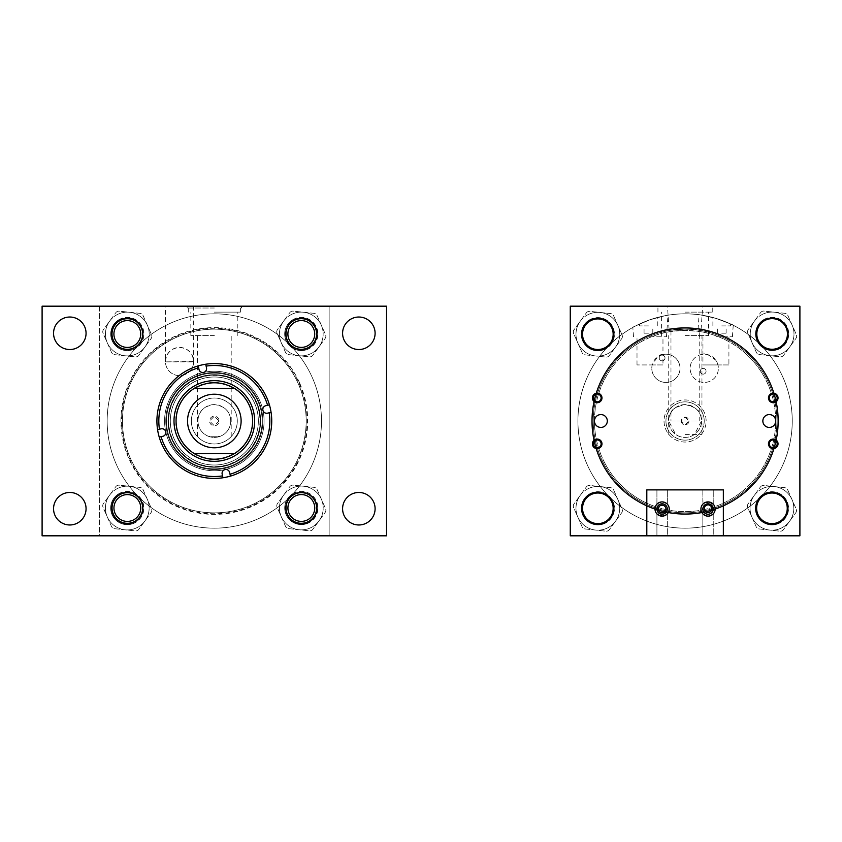 <?xml version="1.0" encoding="UTF-8"?>
<svg xmlns="http://www.w3.org/2000/svg" width="842" height="842" viewBox="0 0 842 842"><rect width="100%" height="100%" fill="white"/><g stroke="black" fill="none" stroke-linecap="round" stroke-linejoin="round"><path stroke-width="0.63" stroke-dasharray="4.21 3.16" d="M214.331 306.183L187.166 306.183L214.331 306.183M214.331 308.014L187.166 308.014L214.331 308.014M219.099 421L214.331 425.778L209.553 421L214.331 416.222L219.099 421A4.778 4.778 0 0 1 214.331 425.778A4.778 4.778 0 0 1 209.553 421A4.778 4.778 0 0 1 214.331 416.222A4.778 4.778 0 0 1 219.099 421M143.203 508.052A15.924 15.924 0 0 1 127.279 523.966A15.924 15.924 0 0 1 111.355 508.052A15.924 15.924 0 0 1 127.279 492.128A15.924 15.924 0 0 1 143.203 508.052A15.924 15.924 0 0 1 127.279 523.966A15.924 15.924 0 0 1 111.355 508.052A15.924 15.924 0 0 1 127.279 492.128A15.924 15.924 0 0 1 143.203 508.052M317.297 508.052A15.924 15.924 0 0 1 301.373 523.966A15.924 15.924 0 0 1 285.449 508.052A15.924 15.924 0 0 1 301.373 492.128A15.924 15.924 0 0 1 317.297 508.052A15.924 15.924 0 0 1 301.373 523.966A15.924 15.924 0 0 1 285.449 508.052A15.924 15.924 0 0 1 301.373 492.128A15.924 15.924 0 0 1 317.297 508.052M317.297 333.948A15.924 15.924 0 0 1 301.373 349.872A15.924 15.924 0 0 1 285.449 333.948A15.924 15.924 0 0 1 301.373 318.034A15.924 15.924 0 0 1 317.297 333.948A15.924 15.924 0 0 1 301.373 349.872A15.924 15.924 0 0 1 285.449 333.948A15.924 15.924 0 0 1 301.373 318.034A15.924 15.924 0 0 1 317.297 333.948M143.203 333.948A15.924 15.924 0 0 1 127.279 349.872A15.924 15.924 0 0 1 111.355 333.948A15.924 15.924 0 0 1 127.279 318.034A15.924 15.924 0 0 1 143.203 333.948A15.924 15.924 0 0 1 127.279 349.872A15.924 15.924 0 0 1 111.355 333.948A15.924 15.924 0 0 1 127.279 318.034A15.924 15.924 0 0 1 143.203 333.948M122.469 421A91.852 91.852 0 0 1 214.331 329.148A91.852 91.852 0 0 1 306.183 421A91.852 91.852 0 0 1 214.331 512.852A91.852 91.852 0 0 1 122.469 421A91.852 91.852 0 0 1 214.331 329.148A91.852 91.852 0 0 1 306.183 421A91.852 91.852 0 0 1 214.331 512.852A91.852 91.852 0 0 1 122.469 421A91.852 91.852 0 0 0 214.331 512.852A91.852 91.852 0 0 0 306.183 421A91.852 91.852 0 0 0 214.331 329.148A91.852 91.852 0 0 0 122.469 421A91.852 91.852 0 0 0 214.331 512.852A91.852 91.852 0 0 0 306.183 421A91.852 91.852 0 0 0 214.331 329.148A91.852 91.852 0 0 0 122.469 421M208.332 436.272C201.627 433.283 198.165 428.199 197.923 421C198.291 411.475 203.753 406.012 214.331 404.592C224.898 406.012 230.361 411.475 230.729 421C230.508 428.178 227.035 433.272 220.33 436.272L208.332 436.272A16.408 16.408 0 0 0 220.33 436.272L208.332 436.272M230.729 421A16.408 16.408 0 0 1 214.331 437.408A16.408 16.408 0 0 1 197.923 421A16.408 16.408 0 0 1 214.331 404.592A16.408 16.408 0 0 1 230.729 421M214.331 335.579L190.839 335.579L214.331 335.579M214.331 312.119L240.391 312.119L214.331 312.119M99.514 306.183L99.514 535.817L329.148 535.817L99.514 535.817L99.514 306.183L329.148 306.183L329.148 535.817L329.148 306.183L99.514 306.183M165.432 361.871L193.66 361.871A14.114 14.114 0 0 1 179.546 375.658A14.114 14.114 0 0 1 165.432 361.871L193.66 361.544C192.765 353.03 188.061 348.325 179.546 347.42C171.031 348.325 166.327 353.03 165.432 361.544A14.114 14.114 0 0 0 179.546 375.658A14.114 14.114 0 0 0 193.66 361.544A14.114 14.114 0 0 0 179.546 347.42A14.114 14.114 0 0 0 165.432 361.544L165.432 306.183L179.546 306.183L165.432 306.183M53.551 333.274A16.261 16.261 0 0 0 69.812 349.535A16.261 16.261 0 0 0 86.063 333.274A16.261 16.261 0 0 0 69.812 317.024A16.261 16.261 0 0 0 53.551 333.274M53.551 508.726A16.261 16.261 0 0 0 69.812 524.976A16.261 16.261 0 0 0 86.063 508.726A16.261 16.261 0 0 0 69.812 492.465A16.261 16.261 0 0 0 53.551 508.726M342.589 508.726A16.261 16.261 0 0 0 358.85 524.976A16.261 16.261 0 0 0 375.1 508.726A16.261 16.261 0 0 0 358.85 492.465A16.261 16.261 0 0 0 342.589 508.726M342.589 333.274A16.261 16.261 0 0 0 358.85 349.535A16.261 16.261 0 0 0 375.1 333.274A16.261 16.261 0 0 0 358.85 317.024A16.261 16.261 0 0 0 342.589 333.274M287.922 507.979A13.409 13.409 0 0 0 301.331 521.387A13.409 13.409 0 0 0 314.75 507.979A13.409 13.409 0 0 0 301.331 494.57A13.409 13.409 0 0 0 287.922 507.979M113.944 508.01A13.409 13.409 0 0 0 127.352 521.419A13.409 13.409 0 0 0 140.761 508.01A13.409 13.409 0 0 0 127.352 494.601A13.409 13.409 0 0 0 113.944 508.01M113.912 334.021A13.409 13.409 0 0 0 127.321 347.43A13.409 13.409 0 0 0 140.73 334.021A13.409 13.409 0 0 0 127.321 320.613A13.409 13.409 0 0 0 113.912 334.021M287.89 333.99A13.409 13.409 0 0 0 301.31 347.399A13.409 13.409 0 0 0 314.719 333.99A13.409 13.409 0 0 0 301.31 320.581A13.409 13.409 0 0 0 287.89 333.99M165.8 421A48.531 48.531 0 0 0 214.331 469.531A48.531 48.531 0 0 0 262.862 421A48.531 48.531 0 0 0 214.331 372.469A48.531 48.531 0 0 0 165.8 421A48.531 48.531 0 0 0 214.331 469.531A48.531 48.531 0 0 0 262.862 421A48.531 48.531 0 0 0 214.331 372.469A48.531 48.531 0 0 0 165.8 421M386.552 306.183L386.552 535.817L42.1 535.817L42.1 306.183L386.552 306.183M179.546 306.183L193.66 306.183L179.546 306.183M308.056 523.166A16.608 16.608 0 0 1 286.143 514.704A16.608 16.608 0 0 1 294.616 492.791A16.608 16.608 0 0 0 286.143 514.704A16.608 16.608 0 0 0 308.056 523.166A16.608 16.608 0 0 0 316.529 501.253A16.608 16.608 0 0 0 294.616 492.791A16.608 16.608 0 0 1 316.529 501.253A16.608 16.608 0 0 1 308.056 523.166M292.479 487.971A21.881 21.881 0 0 1 321.339 499.127A21.881 21.881 0 0 1 310.193 527.987A21.881 21.881 0 0 1 281.333 516.83A21.881 21.881 0 0 1 303.667 486.223A21.881 21.881 0 0 1 310.193 527.987A21.881 21.881 0 0 1 283.659 495.075L289.806 486.665A3.831 3.831 0 0 1 293.311 485.118L314.034 487.339A3.831 3.831 0 0 1 317.118 489.591L325.559 508.652A3.831 3.831 0 0 1 325.149 512.462L312.856 529.292A3.831 3.831 0 0 1 309.361 530.839L288.638 528.618A3.831 3.831 0 0 1 285.543 526.366L277.113 507.305A3.831 3.831 0 0 1 277.523 503.495L283.659 495.075A21.881 21.881 0 0 1 292.479 487.971M289.806 486.665A3.831 3.831 0 0 1 293.311 485.118L314.034 487.339A3.831 3.831 0 0 1 317.118 489.591L325.559 508.652A3.831 3.831 0 0 1 325.149 512.462L312.856 529.292A3.831 3.831 0 0 1 309.361 530.839L288.638 528.618A3.831 3.831 0 0 1 285.543 526.366L277.113 507.305A3.831 3.831 0 0 1 277.523 503.495L289.806 486.665M295.142 493.98A15.314 15.314 0 0 0 287.332 514.178A15.314 15.314 0 0 0 307.53 521.977A15.314 15.314 0 0 1 287.332 514.178A15.314 15.314 0 0 1 295.142 493.98A15.314 15.314 0 0 1 315.329 501.779A15.314 15.314 0 0 1 307.53 521.977A15.314 15.314 0 0 0 315.329 501.779A15.314 15.314 0 0 0 295.142 493.98M134.046 349.209A16.608 16.608 0 0 1 112.133 340.747A16.608 16.608 0 0 1 120.595 318.834A16.608 16.608 0 0 0 112.133 340.747A16.608 16.608 0 0 0 134.046 349.209A16.608 16.608 0 0 0 142.508 327.296A16.608 16.608 0 0 0 120.595 318.834A16.608 16.608 0 0 1 142.508 327.296A16.608 16.608 0 0 1 134.046 349.209M118.469 314.013A21.881 21.881 0 0 1 147.329 325.17A21.881 21.881 0 0 1 136.172 354.029A21.881 21.881 0 0 1 107.313 342.873A21.881 21.881 0 0 1 129.657 312.266A21.881 21.881 0 0 1 136.172 354.029A21.881 21.881 0 0 1 109.649 321.128L115.796 312.708A3.831 3.831 0 0 1 119.29 311.161L140.014 313.382A3.831 3.831 0 0 1 143.108 315.634L151.539 334.695A3.831 3.831 0 0 1 151.139 338.505L138.846 355.335A3.831 3.831 0 0 1 135.351 356.882L114.628 354.661A3.831 3.831 0 0 1 111.533 352.409L103.092 333.348A3.831 3.831 0 0 1 103.503 329.538L109.649 321.128A21.881 21.881 0 0 1 118.469 314.013M115.796 312.708A3.831 3.831 0 0 1 119.29 311.161L140.014 313.382A3.831 3.831 0 0 1 143.108 315.634L151.539 334.695A3.831 3.831 0 0 1 151.139 338.505L138.846 355.335A3.831 3.831 0 0 1 135.351 356.882L114.628 354.661A3.831 3.831 0 0 1 111.533 352.409L103.092 333.348A3.831 3.831 0 0 1 103.503 329.538L115.796 312.708M121.122 320.023A15.314 15.314 0 0 0 113.323 340.221A15.314 15.314 0 0 0 133.52 348.02A15.314 15.314 0 0 1 113.323 340.221A15.314 15.314 0 0 1 121.122 320.023A15.314 15.314 0 0 1 141.319 327.822A15.314 15.314 0 0 1 133.52 348.02A15.314 15.314 0 0 0 141.319 327.822A15.314 15.314 0 0 0 121.122 320.023M308.025 349.177A16.608 16.608 0 0 1 286.112 340.715A16.608 16.608 0 0 1 294.584 318.802A16.608 16.608 0 0 0 286.112 340.715A16.608 16.608 0 0 0 308.025 349.177A16.608 16.608 0 0 0 316.497 327.275A16.608 16.608 0 0 0 294.584 318.802A16.608 16.608 0 0 1 316.497 327.275A16.608 16.608 0 0 1 308.025 349.177M292.448 313.992A21.881 21.881 0 0 1 321.307 325.138A21.881 21.881 0 0 1 310.161 353.998A21.881 21.881 0 0 1 281.302 342.852A21.881 21.881 0 0 1 303.636 312.245A21.881 21.881 0 0 1 310.161 353.998A21.881 21.881 0 0 1 283.638 321.097L289.774 312.677A3.831 3.831 0 0 1 293.279 311.13L314.003 313.35A3.831 3.831 0 0 1 317.097 315.613L325.528 334.663A3.831 3.831 0 0 1 325.117 338.473L312.835 355.303A3.831 3.831 0 0 1 309.33 356.861L288.606 354.629A3.831 3.831 0 0 1 285.522 352.377L277.081 333.316A3.831 3.831 0 0 1 277.492 329.517L283.638 321.097A21.881 21.881 0 0 1 292.448 313.992M289.774 312.677A3.831 3.831 0 0 1 293.279 311.13L314.003 313.35A3.831 3.831 0 0 1 317.097 315.613L325.528 334.663A3.831 3.831 0 0 1 325.117 338.473L312.835 355.303A3.831 3.831 0 0 1 309.33 356.861L288.606 354.629A3.831 3.831 0 0 1 285.522 352.377L277.081 333.316A3.831 3.831 0 0 1 277.492 329.517L289.774 312.677M295.11 319.992A15.314 15.314 0 0 0 287.301 340.189A15.314 15.314 0 0 0 307.498 347.988A15.314 15.314 0 0 1 287.301 340.189A15.314 15.314 0 0 1 295.11 319.992A15.314 15.314 0 0 1 315.308 327.801A15.314 15.314 0 0 1 307.498 347.988A15.314 15.314 0 0 0 315.308 327.801A15.314 15.314 0 0 0 295.11 319.992M134.004 523.24A16.608 16.608 0 0 1 112.091 514.767A16.608 16.608 0 0 1 120.553 492.854A16.608 16.608 0 0 0 112.091 514.767A16.608 16.608 0 0 0 134.004 523.24A16.608 16.608 0 0 0 142.466 501.327A16.608 16.608 0 0 0 120.553 492.854A16.608 16.608 0 0 1 142.466 501.327A16.608 16.608 0 0 1 134.004 523.24M118.427 488.044A21.881 21.881 0 0 1 147.287 499.19A21.881 21.881 0 0 1 136.13 528.05A21.881 21.881 0 0 1 107.271 516.904A21.881 21.881 0 0 1 129.615 486.297A21.881 21.881 0 0 1 136.13 528.05A21.881 21.881 0 0 1 109.607 495.149L115.754 486.729A3.831 3.831 0 0 1 119.248 485.181L139.972 487.413A3.831 3.831 0 0 1 143.066 489.665L151.507 508.726A3.831 3.831 0 0 1 151.097 512.525L138.804 529.365A3.831 3.831 0 0 1 135.309 530.913L114.586 528.692A3.831 3.831 0 0 1 111.491 526.429L103.061 507.368A3.831 3.831 0 0 1 103.461 503.569L109.607 495.149A21.881 21.881 0 0 1 118.427 488.044M115.754 486.729A3.831 3.831 0 0 1 119.248 485.181L139.972 487.413A3.831 3.831 0 0 1 143.066 489.665L151.507 508.726A3.831 3.831 0 0 1 151.097 512.525L138.804 529.365A3.831 3.831 0 0 1 135.309 530.913L114.586 528.692A3.831 3.831 0 0 1 111.491 526.429L103.061 507.368A3.831 3.831 0 0 1 103.461 503.569L115.754 486.729M121.08 494.043A15.314 15.314 0 0 0 113.281 514.241A15.314 15.314 0 0 0 133.478 522.051A15.314 15.314 0 0 1 113.281 514.241A15.314 15.314 0 0 1 121.08 494.043A15.314 15.314 0 0 1 141.277 501.853A15.314 15.314 0 0 1 133.478 522.051A15.314 15.314 0 0 0 141.277 501.853A15.314 15.314 0 0 0 121.08 494.043M159.222 437.103L162.832 436.303A3.831 3.831 0 0 0 165.748 431.746A49.752 49.752 0 0 0 225.067 469.583A49.752 49.752 0 0 0 262.904 410.254A49.752 49.752 0 0 0 203.585 372.417A49.752 49.752 0 0 0 165.748 431.746A49.752 49.752 0 0 0 225.067 469.583A49.752 49.752 0 0 0 262.904 410.254A49.752 49.752 0 0 0 203.585 372.417A49.752 49.752 0 0 0 165.748 431.746A3.831 3.831 0 0 0 161.18 428.831L157.57 429.63M169.547 430.904A45.868 45.868 0 0 0 224.235 465.784A45.868 45.868 0 0 0 259.115 411.096A45.868 45.868 0 0 0 204.427 376.216A45.868 45.868 0 0 0 169.547 430.904A45.868 45.868 0 0 0 224.235 465.784A45.868 45.868 0 0 0 259.115 411.096A45.868 45.868 0 0 0 204.427 376.216A45.868 45.868 0 0 0 169.547 430.904M174.957 429.704A40.321 40.321 0 0 0 223.035 460.374A40.321 40.321 0 0 0 253.705 412.296A40.321 40.321 0 0 0 205.616 381.626A40.321 40.321 0 0 0 174.957 429.704M270.387 408.602A57.414 57.414 0 0 0 201.933 364.944A57.414 57.414 0 0 0 158.275 433.398A57.414 57.414 0 0 0 226.719 477.056A57.414 57.414 0 0 0 270.387 408.602M261.715 410.517A48.531 48.531 0 0 0 203.848 373.616A48.531 48.531 0 0 0 166.937 431.483A48.531 48.531 0 0 0 224.803 468.384A48.531 48.531 0 0 0 261.715 410.517A48.531 48.531 0 0 0 203.848 373.616A48.531 48.531 0 0 0 166.937 431.483A48.531 48.531 0 0 0 224.803 468.384A48.531 48.531 0 0 0 261.715 410.517A48.531 48.531 0 0 0 203.848 373.616A48.531 48.531 0 0 0 166.937 431.483A48.531 48.531 0 0 0 224.803 468.384A48.531 48.531 0 0 0 261.715 410.517M261.02 410.675A47.826 47.826 0 0 0 204.006 374.301A47.826 47.826 0 0 0 167.632 431.325A47.826 47.826 0 0 0 224.656 467.699A47.826 47.826 0 0 0 261.02 410.675A47.826 47.826 0 0 0 204.006 374.301A47.826 47.826 0 0 0 167.632 431.325A47.826 47.826 0 0 0 224.656 467.699A47.826 47.826 0 0 0 261.02 410.675A47.826 47.826 0 0 0 204.006 374.301A47.826 47.826 0 0 0 167.632 431.325A47.826 47.826 0 0 0 224.656 467.699A47.826 47.826 0 0 0 261.02 410.675A47.826 47.826 0 0 0 204.006 374.301A47.826 47.826 0 0 0 167.632 431.325A47.826 47.826 0 0 0 224.656 467.699A47.826 47.826 0 0 0 261.02 410.675M259.546 411.001A46.31 46.31 0 0 0 204.332 375.785A46.31 46.31 0 0 0 169.105 430.999A46.31 46.31 0 0 0 224.33 466.215A46.31 46.31 0 0 0 259.546 411.001A46.31 46.31 0 0 0 204.332 375.785A46.31 46.31 0 0 0 169.105 430.999A46.31 46.31 0 0 0 224.33 466.215A46.31 46.31 0 0 0 259.546 411.001M258.883 411.149A45.636 45.636 0 0 0 204.469 376.448A45.636 45.636 0 0 0 169.768 430.851A45.636 45.636 0 0 0 224.183 465.552A45.636 45.636 0 0 0 258.883 411.149M176.662 429.325A38.574 38.574 0 0 0 222.656 458.669A38.574 38.574 0 0 0 252 412.675A38.574 38.574 0 0 0 205.995 383.331A38.574 38.574 0 0 0 176.662 429.325A38.574 38.574 0 0 0 222.656 458.669A38.574 38.574 0 0 0 252 412.675A38.574 38.574 0 0 0 205.995 383.331A38.574 38.574 0 0 0 176.662 429.325M171.347 430.504A44.016 44.016 0 0 0 223.835 463.974A44.016 44.016 0 0 0 257.305 411.496A44.016 44.016 0 0 0 204.827 378.026A44.016 44.016 0 0 0 171.347 430.504A44.016 44.016 0 0 0 223.835 463.974A44.016 44.016 0 0 0 257.305 411.496A44.016 44.016 0 0 0 204.827 378.026A44.016 44.016 0 0 0 171.347 430.504M176.957 429.262A38.269 38.269 0 0 0 222.593 458.374A38.269 38.269 0 0 0 251.695 412.738A38.269 38.269 0 0 0 206.058 383.626A38.269 38.269 0 0 0 176.957 429.262A38.269 38.269 0 0 0 222.593 458.374A38.269 38.269 0 0 0 251.695 412.738A38.269 38.269 0 0 0 206.058 383.626A38.269 38.269 0 0 0 176.957 429.262M198.217 365.891L199.017 369.512A3.831 3.831 0 0 0 203.585 372.417A3.831 3.831 0 0 0 206.49 367.859L205.701 364.239M269.429 404.897L265.819 405.697A3.831 3.831 0 0 0 262.904 410.254A3.831 3.831 0 0 0 267.472 413.169L271.082 412.37M230.434 476.109L229.634 472.488A3.831 3.831 0 0 0 225.067 469.583A3.831 3.831 0 0 0 222.162 474.141L222.962 477.761M187.534 421A26.786 26.786 0 0 0 214.331 447.786A26.786 26.786 0 0 0 241.117 421A26.786 26.786 0 0 0 214.331 394.214A26.786 26.786 0 0 0 187.534 421M237.286 421A22.966 22.966 0 0 0 214.331 398.034A22.966 22.966 0 0 0 191.366 421A22.966 22.966 0 0 0 214.331 443.966A22.966 22.966 0 0 0 237.286 421A22.966 22.966 0 0 0 214.331 398.034A22.966 22.966 0 0 0 191.366 421A22.966 22.966 0 0 0 214.331 443.966A22.966 22.966 0 0 0 237.286 421M252.6 421A38.269 38.269 0 0 0 214.331 382.731A38.269 38.269 0 0 0 176.052 421A38.269 38.269 0 0 0 214.331 459.269A38.269 38.269 0 0 0 252.6 421M234.518 453.512L194.144 453.512M234.518 388.488L194.144 388.488M715.932 318.371C692.777 313.203 692.777 313.203 715.932 318.371C692.777 313.203 692.777 313.203 715.932 318.371C738.15 326.854 738.15 326.854 715.932 318.371C738.15 326.854 738.15 326.854 715.932 318.371M715.932 336.8L732.424 336.8L715.932 336.8M649.982 319.75C628.016 329.222 628.016 329.222 649.982 319.75C628.016 329.222 628.016 329.222 649.982 319.75C673.053 313.592 673.053 313.592 649.982 319.75C673.053 313.592 673.053 313.592 649.982 319.75M649.982 336.8L666.475 336.8L649.982 336.8M728.919 364.944L702.954 364.944L702.954 354.272A14.114 14.114 0 0 0 690.135 368.322A14.114 14.114 0 0 0 704.259 382.436A14.114 14.114 0 0 0 718.373 368.322A14.114 14.114 0 0 1 704.259 382.436A14.114 14.114 0 0 1 690.135 368.322A14.114 14.114 0 0 1 704.259 354.208A14.114 14.114 0 0 1 718.373 368.322A14.114 14.114 0 0 0 717.963 364.944L728.919 364.944L728.919 336.8M577.917 421A107.166 107.166 0 0 1 685.083 313.834A107.166 107.166 0 0 1 792.248 421A107.166 107.166 0 0 1 685.083 528.166A107.166 107.166 0 0 1 577.917 421A107.166 107.166 0 0 1 685.083 313.834A107.166 107.166 0 0 1 792.248 421A107.166 107.166 0 0 1 685.083 528.166A107.166 107.166 0 0 1 577.917 421A107.166 107.166 0 0 0 685.083 528.166A107.166 107.166 0 0 0 792.248 421A107.166 107.166 0 0 0 685.083 313.834A107.166 107.166 0 0 0 577.917 421A107.166 107.166 0 0 0 685.083 528.166A107.166 107.166 0 0 0 792.248 421A107.166 107.166 0 0 0 685.083 313.834A107.166 107.166 0 0 0 577.917 421M662.97 364.944L652.203 364.944A14.114 14.114 0 0 0 665.906 382.436A14.114 14.114 0 0 0 680.02 368.322A14.114 14.114 0 0 1 665.906 382.436A14.114 14.114 0 0 1 651.792 368.322A14.114 14.114 0 0 1 665.906 354.208A14.114 14.114 0 0 1 680.02 368.322A14.114 14.114 0 0 0 662.97 354.524L662.97 364.944L637.005 364.944L652.203 364.944C656.865 357.124 660.444 353.651 662.97 354.524L662.97 336.8M704.217 421A19.134 19.134 0 0 1 685.083 440.134A19.134 19.134 0 0 1 665.948 421A19.134 19.134 0 0 1 685.083 401.866A19.134 19.134 0 0 1 704.217 421A19.134 19.134 0 0 1 685.083 440.134A19.134 19.134 0 0 1 665.948 421A19.134 19.134 0 0 1 685.083 401.866A19.134 19.134 0 0 1 704.217 421M702.954 336.8L702.954 354.272C704.754 352.735 709.08 354.777 715.932 360.397L717.963 364.944L702.954 364.944M648.435 325.907L639.583 325.907L648.435 325.907M648.435 333.179L644.056 333.179L648.435 333.179M648.435 320.297C637.12 324.896 637.12 324.896 648.435 320.297C637.12 324.896 637.12 324.896 648.435 320.297C659.76 316.634 659.76 316.634 648.435 320.297C659.76 316.634 659.76 316.634 648.435 320.297M721.731 325.907L730.582 325.907L721.731 325.907M721.731 333.179L726.109 333.179L721.731 333.179M721.731 320.297C710.406 316.634 710.406 316.634 721.731 320.297C710.406 316.634 710.406 316.634 721.731 320.297C733.045 324.907 733.045 324.907 721.731 320.297C733.045 324.907 733.045 324.907 721.731 320.297M700.312 371.259A2.873 2.873 0 0 0 703.186 374.132A2.873 2.873 0 0 0 706.07 371.259A2.873 2.873 0 0 0 703.186 368.375A2.873 2.873 0 0 0 700.312 371.259A2.873 2.873 0 0 0 703.186 374.132A2.873 2.873 0 0 0 706.07 371.259A2.873 2.873 0 0 0 703.186 368.375A2.873 2.873 0 0 0 700.312 371.259M664.033 421A21.05 21.05 0 0 0 685.083 442.05A21.05 21.05 0 0 0 706.133 421A21.05 21.05 0 0 0 685.083 399.95A21.05 21.05 0 0 0 664.033 421A21.05 21.05 0 0 0 685.083 442.05A21.05 21.05 0 0 0 706.133 421A21.05 21.05 0 0 0 685.083 399.95A21.05 21.05 0 0 0 664.033 421M659.254 357.966A2.873 2.873 0 0 0 662.138 360.839A2.873 2.873 0 0 0 665.012 357.966A2.873 2.873 0 0 0 662.138 355.082A2.873 2.873 0 0 0 659.254 357.966A2.873 2.873 0 0 0 662.138 360.839A2.873 2.873 0 0 0 665.012 357.966A2.873 2.873 0 0 0 662.138 355.082A2.873 2.873 0 0 0 659.254 357.966M777.145 444.018A3.936 3.936 0 0 1 773.209 447.955A3.936 3.936 0 0 1 769.272 444.018A3.936 3.936 0 0 1 773.209 440.082A3.936 3.936 0 0 1 777.145 444.018A3.936 3.936 0 0 1 773.209 447.955A3.936 3.936 0 0 1 769.272 444.018A3.936 3.936 0 0 1 773.209 440.082A3.936 3.936 0 0 1 777.145 444.018M777.997 444.018A4.789 4.789 0 0 1 773.209 448.807A4.789 4.789 0 0 1 768.43 444.018A4.789 4.789 0 0 1 773.209 439.24A4.789 4.789 0 0 1 777.997 444.018A4.789 4.789 0 0 1 773.209 448.807A4.789 4.789 0 0 1 768.43 444.018A4.789 4.789 0 0 1 773.209 439.24A4.789 4.789 0 0 1 777.997 444.018M777.145 398.098A3.936 3.936 0 0 1 773.209 402.023A3.936 3.936 0 0 1 769.272 398.098A3.936 3.936 0 0 1 773.209 394.161A3.936 3.936 0 0 1 777.145 398.098A3.936 3.936 0 0 1 773.209 402.023A3.936 3.936 0 0 1 769.272 398.098A3.936 3.936 0 0 1 773.209 394.161A3.936 3.936 0 0 1 777.145 398.098M777.997 398.098A4.789 4.789 0 0 1 773.209 402.876A4.789 4.789 0 0 1 768.43 398.098A4.789 4.789 0 0 1 773.209 393.309A4.789 4.789 0 0 1 777.997 398.098A4.789 4.789 0 0 1 773.209 402.876A4.789 4.789 0 0 1 768.43 398.098A4.789 4.789 0 0 1 773.209 393.309A4.789 4.789 0 0 1 777.997 398.098M601.093 398.098A3.936 3.936 0 0 1 597.157 402.023A3.936 3.936 0 0 1 593.221 398.098A3.936 3.936 0 0 1 597.157 394.161A3.936 3.936 0 0 1 601.093 398.098A3.936 3.936 0 0 1 597.157 402.023A3.936 3.936 0 0 1 593.221 398.098A3.936 3.936 0 0 1 597.157 394.161A3.936 3.936 0 0 1 601.093 398.098M601.935 398.098A4.789 4.789 0 0 1 597.157 402.876A4.789 4.789 0 0 1 592.368 398.098A4.789 4.789 0 0 1 597.157 393.309A4.789 4.789 0 0 1 601.935 398.098A4.789 4.789 0 0 1 597.157 402.876A4.789 4.789 0 0 1 592.368 398.098A4.789 4.789 0 0 1 597.157 393.309A4.789 4.789 0 0 1 601.935 398.098M601.093 444.018A3.936 3.936 0 0 1 597.157 447.955A3.936 3.936 0 0 1 593.221 444.018A3.936 3.936 0 0 1 597.157 440.082A3.936 3.936 0 0 1 601.093 444.018A3.936 3.936 0 0 1 597.157 447.955A3.936 3.936 0 0 1 593.221 444.018A3.936 3.936 0 0 1 597.157 440.082A3.936 3.936 0 0 1 601.093 444.018M601.935 444.018A4.789 4.789 0 0 1 597.157 448.807A4.789 4.789 0 0 1 592.368 444.018A4.789 4.789 0 0 1 597.157 439.24A4.789 4.789 0 0 1 601.935 444.018A4.789 4.789 0 0 1 597.157 448.807A4.789 4.789 0 0 1 592.368 444.018A4.789 4.789 0 0 1 597.157 439.24A4.789 4.789 0 0 1 601.935 444.018M685.083 306.183L712.237 306.183L685.083 306.183M685.083 312.119L712.237 312.119L685.083 312.119M658.297 508.863A91.852 91.852 0 0 1 593.231 421A91.852 91.852 0 0 0 685.083 512.852A91.852 91.852 0 0 0 776.934 421A91.852 91.852 0 0 1 711.869 508.863A3.831 3.831 0 0 0 711.616 507.652A90.631 90.631 0 0 0 685.083 330.369A90.631 90.631 0 0 0 594.452 421A6.431 6.431 0 0 0 600.883 427.431A6.431 6.431 0 0 0 607.314 421A6.431 6.431 0 0 0 600.883 414.569A6.431 6.431 0 0 0 594.452 421A6.431 6.431 0 0 0 600.883 427.431A6.431 6.431 0 0 0 607.314 421A6.431 6.431 0 0 0 600.883 414.569A6.431 6.431 0 0 0 594.452 421A90.631 90.631 0 0 0 685.083 511.631A90.631 90.631 0 0 0 708.364 333.411C705.722 332.158 697.955 331.148 685.083 330.369C672.211 331.148 664.454 332.158 661.801 333.411A90.631 90.631 0 0 0 665.843 509.568A3.831 3.831 0 0 0 662.643 504.884A3.831 3.831 0 0 0 658.297 508.863A91.852 91.852 0 0 0 665.359 510.715A3.831 3.831 0 0 0 665.843 509.568A90.631 90.631 0 0 0 704.259 509.578A3.831 3.831 0 0 0 704.628 510.747A91.852 91.852 0 0 1 665.359 510.715A3.831 3.831 0 0 1 658.297 508.863M704.628 510.747A91.852 91.852 0 0 0 711.869 508.863A3.831 3.831 0 0 1 704.628 510.747M685.083 424.831L688.914 421L685.083 417.169L681.252 421L685.083 424.831M681.252 421A3.831 3.831 0 0 0 685.083 424.831A3.831 3.831 0 0 0 688.914 421A3.831 3.831 0 0 0 685.083 417.169A3.831 3.831 0 0 0 681.252 421M759.095 343.094A15.924 15.924 0 0 0 788.228 334.221A15.924 15.924 0 0 0 785.344 325.075M756.39 334.221A15.924 15.924 0 0 0 772.314 350.135A15.924 15.924 0 0 0 788.228 334.221A15.924 15.924 0 0 0 772.314 318.297A15.924 15.924 0 0 0 756.39 334.221M772.125 524.229A15.924 15.924 0 0 0 788.228 508.315A15.924 15.924 0 0 0 772.125 492.391M756.39 508.315A15.924 15.924 0 0 0 772.314 524.229A15.924 15.924 0 0 0 788.228 508.315A15.924 15.924 0 0 0 772.314 492.391A15.924 15.924 0 0 0 756.39 508.315M598.031 350.135A15.924 15.924 0 0 0 614.134 334.221A15.924 15.924 0 0 0 598.031 318.297M582.296 334.221A15.924 15.924 0 0 0 598.22 350.135A15.924 15.924 0 0 0 614.134 334.221A15.924 15.924 0 0 0 598.22 318.297A15.924 15.924 0 0 0 582.296 334.221M598.031 524.229A15.924 15.924 0 0 0 614.134 508.315A15.924 15.924 0 0 0 598.031 492.391M582.296 508.315A15.924 15.924 0 0 0 598.22 524.229A15.924 15.924 0 0 0 614.134 508.315A15.924 15.924 0 0 0 598.22 492.391A15.924 15.924 0 0 0 582.296 508.315M762.852 421A6.431 6.431 0 0 0 769.283 427.431A6.431 6.431 0 0 0 775.714 421A6.431 6.431 0 0 0 769.283 414.569A6.431 6.431 0 0 0 762.852 421A6.431 6.431 0 0 0 769.283 427.431A6.431 6.431 0 0 0 775.714 421A6.431 6.431 0 0 0 769.283 414.569A6.431 6.431 0 0 0 762.852 421A6.431 6.431 0 0 1 769.283 414.569A6.431 6.431 0 0 1 775.714 421A6.431 6.431 0 0 1 769.283 427.431A6.431 6.431 0 0 1 762.852 421M658.286 508.673A3.831 3.831 0 0 0 662.117 512.504A3.831 3.831 0 0 0 665.948 508.673A3.831 3.831 0 0 0 662.117 504.842A3.831 3.831 0 0 0 658.286 508.673M704.217 509.031A3.831 3.831 0 0 0 704.259 509.578A90.631 90.631 0 0 0 711.616 507.652A3.831 3.831 0 0 0 704.217 509.031A3.831 3.831 0 0 0 708.048 512.852A3.831 3.831 0 0 0 711.869 509.031A3.831 3.831 0 0 0 708.048 505.2A3.831 3.831 0 0 0 704.217 509.031M708.364 333.411L708.364 332.148C705.722 330.906 697.955 329.906 685.083 329.148L699.197 329.148L699.197 412.643A16.408 16.408 0 0 1 685.083 437.408A16.408 16.408 0 0 1 668.674 421L675.631 434.409A16.408 16.408 0 0 0 694.524 434.409L701.481 421C701.123 411.485 695.66 406.012 685.083 404.592C674.516 406.012 669.043 411.475 668.674 421A16.408 16.408 0 0 0 685.083 437.408A16.408 16.408 0 0 0 701.481 421A16.408 16.408 0 0 0 685.083 404.592A16.408 16.408 0 0 0 668.674 421A16.408 16.408 0 0 1 670.969 412.643C671.611 409.328 676.315 406.654 685.083 404.592C693.85 406.644 698.555 409.328 699.197 412.643L699.197 421L670.969 421L670.969 329.148L685.083 329.148C672.211 329.906 664.454 330.906 661.801 332.148L661.801 333.411M685.083 335.579L708.564 335.579L685.083 335.579M685.083 434.409L701.954 434.409L685.083 434.409M708.364 332.148A91.852 91.852 0 0 1 776.934 421A91.852 91.852 0 0 0 685.083 329.148A91.852 91.852 0 0 0 593.231 421A91.852 91.852 0 0 1 661.801 332.148M799.9 306.183L799.9 535.817L570.266 535.817L799.9 535.817L570.266 535.817L570.266 306.183L570.266 535.817L570.266 306.183L799.9 306.183L799.9 535.817L799.9 306.183L570.266 306.183L799.9 306.183M593.252 443.86A3.936 3.936 0 0 0 597.188 447.797A3.936 3.936 0 0 0 601.125 443.86A3.936 3.936 0 0 0 597.188 439.924A3.936 3.936 0 0 0 593.252 443.86M592.41 443.86A4.789 4.789 0 0 0 597.188 448.639A4.789 4.789 0 0 0 601.977 443.86A4.789 4.789 0 0 0 597.188 439.071A4.789 4.789 0 0 0 592.41 443.86M593.252 397.929A3.936 3.936 0 0 0 597.188 401.866A3.936 3.936 0 0 0 601.125 397.929A3.936 3.936 0 0 0 597.188 393.993A3.936 3.936 0 0 0 593.252 397.929M592.41 397.929A4.789 4.789 0 0 0 597.188 402.718A4.789 4.789 0 0 0 601.977 397.929A4.789 4.789 0 0 0 597.188 393.151A4.789 4.789 0 0 0 592.41 397.929M769.314 397.929A3.936 3.936 0 0 0 773.251 401.866A3.936 3.936 0 0 0 777.177 397.929A3.936 3.936 0 0 0 773.251 393.993A3.936 3.936 0 0 0 769.314 397.929M768.462 397.929A4.789 4.789 0 0 0 773.251 402.718A4.789 4.789 0 0 0 778.029 397.929A4.789 4.789 0 0 0 773.251 393.151A4.789 4.789 0 0 0 768.462 397.929M769.314 443.86A3.936 3.936 0 0 0 773.251 447.797A3.936 3.936 0 0 0 777.177 443.86A3.936 3.936 0 0 0 773.251 439.924A3.936 3.936 0 0 0 769.314 443.86M768.462 443.86A4.789 4.789 0 0 0 773.251 448.639A4.789 4.789 0 0 0 778.029 443.86A4.789 4.789 0 0 0 773.251 439.071A4.789 4.789 0 0 0 768.462 443.86M699.197 329.148L670.969 329.148M607.314 421A6.431 6.431 0 0 1 600.883 427.431A6.431 6.431 0 0 1 594.452 421A6.431 6.431 0 0 1 600.883 414.569A6.431 6.431 0 0 1 607.314 421M711.869 508.673A3.831 3.831 0 0 1 708.048 512.504A3.831 3.831 0 0 1 704.217 508.673A3.831 3.831 0 0 1 708.048 504.842A3.831 3.831 0 0 1 711.869 508.673M665.948 509.031A3.831 3.831 0 0 1 662.117 512.852A3.831 3.831 0 0 1 658.286 509.031A3.831 3.831 0 0 1 662.117 505.2A3.831 3.831 0 0 1 665.948 509.031M613.776 334.221A15.924 15.924 0 0 1 597.852 350.135A15.924 15.924 0 0 1 581.927 334.221A15.924 15.924 0 0 1 597.852 318.297A15.924 15.924 0 0 1 613.776 334.221M613.776 508.315A15.924 15.924 0 0 1 597.852 524.229A15.924 15.924 0 0 1 581.927 508.315A15.924 15.924 0 0 1 597.852 492.391A15.924 15.924 0 0 1 613.776 508.315M788.049 333.948A15.924 15.924 0 0 1 772.125 349.872A15.924 15.924 0 0 1 756.211 333.948A15.924 15.924 0 0 1 772.125 318.034A15.924 15.924 0 0 1 788.049 333.948M787.87 508.315A15.924 15.924 0 0 1 771.946 524.229A15.924 15.924 0 0 1 756.021 508.315A15.924 15.924 0 0 1 771.946 492.391A15.924 15.924 0 0 1 787.87 508.315M701.481 421A16.408 16.408 0 0 1 685.083 437.408A16.408 16.408 0 0 1 668.674 421A16.408 16.408 0 0 1 685.083 404.592A16.408 16.408 0 0 1 701.481 421M593.231 421A91.852 91.852 0 0 1 685.083 329.148A91.852 91.852 0 0 1 776.934 421A91.852 91.852 0 0 1 685.083 512.852A91.852 91.852 0 0 1 593.231 421A91.852 91.852 0 0 1 685.083 329.148A91.852 91.852 0 0 1 776.934 421A91.852 91.852 0 0 1 685.083 512.852A91.852 91.852 0 0 1 593.231 421M646.814 535.817L646.814 489.886L723.352 489.886L646.814 489.886L646.814 535.817L723.352 535.817L646.814 535.817L723.352 535.817L646.814 535.817L646.814 489.886L723.352 489.886L723.352 535.817M670.969 421L699.197 421M685.083 329.148L669.064 329.148L685.083 329.148M604.577 349.409A16.608 16.608 0 0 1 582.664 340.936A16.608 16.608 0 0 1 591.126 319.023A16.608 16.608 0 0 0 582.664 340.936A16.608 16.608 0 0 0 604.577 349.409A16.608 16.608 0 0 0 613.039 327.496A16.608 16.608 0 0 0 591.126 319.023A16.608 16.608 0 0 1 613.039 327.496A16.608 16.608 0 0 1 604.577 349.409M589 314.213A21.881 21.881 0 0 1 617.86 325.359A21.881 21.881 0 0 1 606.703 354.219A21.881 21.881 0 0 1 577.844 343.073A21.881 21.881 0 0 1 600.188 312.466A21.881 21.881 0 0 1 606.703 354.219A21.881 21.881 0 0 1 580.18 321.318L586.327 312.898A3.831 3.831 0 0 1 589.832 311.351L610.545 313.582A3.831 3.831 0 0 1 613.639 315.834L622.08 334.895A3.831 3.831 0 0 1 621.67 338.695L609.376 355.535A3.831 3.831 0 0 1 605.882 357.082L585.158 354.861A3.831 3.831 0 0 1 582.064 352.598L573.634 333.537A3.831 3.831 0 0 1 574.044 329.738L580.18 321.318A21.881 21.881 0 0 1 589 314.213M586.327 312.898A3.831 3.831 0 0 1 589.832 311.351L610.545 313.582A3.831 3.831 0 0 1 613.639 315.834L622.08 334.895A3.831 3.831 0 0 1 621.67 338.695L609.376 355.535A3.831 3.831 0 0 1 605.882 357.082L585.158 354.861A3.831 3.831 0 0 1 582.064 352.598L573.634 333.537A3.831 3.831 0 0 1 574.044 329.738L586.327 312.898M591.652 320.213A15.314 15.314 0 0 0 583.853 340.41A15.314 15.314 0 0 0 604.051 348.22A15.314 15.314 0 0 0 611.85 328.022A15.314 15.314 0 0 0 591.652 320.213M604.577 523.503A16.608 16.608 0 0 1 582.664 515.03A16.608 16.608 0 0 1 591.126 493.128A16.608 16.608 0 0 0 582.664 515.03A16.608 16.608 0 0 0 604.577 523.503A16.608 16.608 0 0 0 613.039 501.59A16.608 16.608 0 0 0 591.126 493.128A16.608 16.608 0 0 1 613.039 501.59A16.608 16.608 0 0 1 604.577 523.503M589 488.307A21.881 21.881 0 0 1 617.86 499.453A21.881 21.881 0 0 1 606.703 528.313A21.881 21.881 0 0 1 577.844 517.167A21.881 21.881 0 0 1 600.188 486.56A21.881 21.881 0 0 1 606.703 528.313A21.881 21.881 0 0 1 580.18 495.412L586.327 486.992A3.831 3.831 0 0 1 589.832 485.445L610.545 487.676A3.831 3.831 0 0 1 613.639 489.928L622.08 508.989A3.831 3.831 0 0 1 621.67 512.789L609.376 529.629A3.831 3.831 0 0 1 605.882 531.176L585.158 528.955A3.831 3.831 0 0 1 582.064 526.692L573.634 507.631A3.831 3.831 0 0 1 574.044 503.832L580.18 495.412A21.881 21.881 0 0 1 589 488.307M586.327 486.992A3.831 3.831 0 0 1 589.832 485.445L610.545 487.676A3.831 3.831 0 0 1 613.639 489.928L622.08 508.989A3.831 3.831 0 0 1 621.67 512.789L609.376 529.629A3.831 3.831 0 0 1 605.882 531.176L585.158 528.955A3.831 3.831 0 0 1 582.064 526.692L573.634 507.631A3.831 3.831 0 0 1 574.044 503.832L586.327 486.992M591.652 494.317A15.314 15.314 0 0 0 583.853 514.504A15.314 15.314 0 0 0 604.051 522.314A15.314 15.314 0 0 0 611.85 502.116A15.314 15.314 0 0 0 591.652 494.317M778.85 349.146A16.608 16.608 0 0 1 756.937 340.673A16.608 16.608 0 0 1 765.41 318.76A16.608 16.608 0 0 0 756.937 340.673A16.608 16.608 0 0 0 778.85 349.146A16.608 16.608 0 0 0 787.323 327.233A16.608 16.608 0 0 0 765.41 318.76A16.608 16.608 0 0 1 787.323 327.233A16.608 16.608 0 0 1 778.85 349.146M763.273 313.95A21.881 21.881 0 0 1 792.133 325.096A21.881 21.881 0 0 1 780.987 353.956A21.881 21.881 0 0 1 752.127 342.81A21.881 21.881 0 0 1 774.461 312.203A21.881 21.881 0 0 1 780.987 353.956A21.881 21.881 0 0 1 754.464 321.055L760.6 312.635A3.831 3.831 0 0 1 764.104 311.087L784.828 313.308A3.831 3.831 0 0 1 787.912 315.571L796.353 334.632A3.831 3.831 0 0 1 795.943 338.431L783.66 355.271A3.831 3.831 0 0 1 780.155 356.819L759.431 354.587A3.831 3.831 0 0 1 756.337 352.335L747.907 333.274A3.831 3.831 0 0 1 748.317 329.475L754.464 321.055A21.881 21.881 0 0 1 763.273 313.95M760.6 312.635A3.831 3.831 0 0 1 764.104 311.087L784.828 313.308A3.831 3.831 0 0 1 787.912 315.571L796.353 334.632A3.831 3.831 0 0 1 795.943 338.431L783.66 355.271A3.831 3.831 0 0 1 780.155 356.819L759.431 354.587A3.831 3.831 0 0 1 756.337 352.335L747.907 333.274A3.831 3.831 0 0 1 748.317 329.475L760.6 312.635M765.936 319.949A15.314 15.314 0 0 0 758.126 340.147A15.314 15.314 0 0 0 778.324 347.957A15.314 15.314 0 0 0 786.133 327.759A15.314 15.314 0 0 0 765.936 319.949M786.133 327.759A15.314 15.314 0 0 0 765.936 319.949A15.314 15.314 0 0 0 758.126 340.147A15.314 15.314 0 0 0 778.324 347.957A15.314 15.314 0 0 0 786.133 327.759A15.314 15.314 0 0 1 778.324 347.957M778.671 523.503A16.608 16.608 0 0 1 756.758 515.03A16.608 16.608 0 0 1 765.22 493.128A16.608 16.608 0 0 0 756.758 515.03A16.608 16.608 0 0 0 778.671 523.503A16.608 16.608 0 0 0 787.133 501.59A16.608 16.608 0 0 0 765.22 493.128A16.608 16.608 0 0 1 787.133 501.59A16.608 16.608 0 0 1 778.671 523.503M763.094 488.307A21.881 21.881 0 0 1 791.954 499.453A21.881 21.881 0 0 1 780.797 528.313A21.881 21.881 0 0 1 751.938 517.167A21.881 21.881 0 0 1 774.282 486.56A21.881 21.881 0 0 1 780.797 528.313A21.881 21.881 0 0 1 754.274 495.412L760.421 486.992A3.831 3.831 0 0 1 763.926 485.445L784.639 487.676A3.831 3.831 0 0 1 787.733 489.928L796.174 508.989A3.831 3.831 0 0 1 795.764 512.789L783.47 529.629A3.831 3.831 0 0 1 779.976 531.176L759.252 528.955A3.831 3.831 0 0 1 756.158 526.692L747.728 507.631A3.831 3.831 0 0 1 748.138 503.832L754.274 495.412A21.881 21.881 0 0 1 763.094 488.307M760.421 486.992A3.831 3.831 0 0 1 763.926 485.445L784.639 487.676A3.831 3.831 0 0 1 787.733 489.928L796.174 508.989A3.831 3.831 0 0 1 795.764 512.789L783.47 529.629A3.831 3.831 0 0 1 779.976 531.176L759.252 528.955A3.831 3.831 0 0 1 756.158 526.692L747.728 507.631A3.831 3.831 0 0 1 748.138 503.832L760.421 486.992M765.757 494.317A15.314 15.314 0 0 0 757.947 514.504A15.314 15.314 0 0 0 778.145 522.314A15.314 15.314 0 0 0 785.944 502.116A15.314 15.314 0 0 0 765.757 494.317M785.944 502.116A15.314 15.314 0 0 0 765.757 494.317A15.314 15.314 0 0 0 757.947 514.504A15.314 15.314 0 0 0 778.145 522.314A15.314 15.314 0 0 0 785.944 502.116A15.314 15.314 0 0 1 778.145 522.314M709.101 516.072L708.048 516.146C701.312 513.788 701.312 513.788 708.048 516.146C701.312 513.788 701.312 513.788 708.048 516.146C714.774 513.788 714.774 513.788 708.048 516.146C714.774 513.788 714.774 513.788 708.048 516.146L705.975 515.841M710.985 515.514L711.743 515.104M713.248 513.883L713.248 535.817L702.838 535.817L713.248 535.817L713.248 513.883L709.101 516.062M700.923 509.031A7.115 7.115 0 0 0 708.048 516.146A7.115 7.115 0 0 0 715.163 509.031A7.115 7.115 0 0 0 708.048 501.906A7.115 7.115 0 0 0 700.923 509.031A7.115 7.115 0 0 1 708.048 501.906A7.115 7.115 0 0 1 715.163 509.031A7.115 7.115 0 0 1 708.048 516.146A7.115 7.115 0 0 1 700.923 509.031A7.115 7.115 0 0 1 708.048 501.906A7.115 7.115 0 0 1 715.163 509.031A7.115 7.115 0 0 1 708.048 516.146A7.115 7.115 0 0 1 700.923 509.031M663.17 516.072L662.117 516.146C655.392 513.788 655.392 513.788 662.117 516.146C655.392 513.788 655.392 513.788 662.117 516.146C668.853 513.788 668.853 513.788 662.117 516.146C668.853 513.788 668.853 513.788 662.117 516.146L659.181 515.514M665.064 515.514L665.822 515.104M667.327 513.883L667.327 535.817L656.918 535.817L667.327 535.817L667.327 513.883L663.18 516.062M655.002 509.031A7.115 7.115 0 0 0 662.117 516.146A7.115 7.115 0 0 0 669.232 509.031A7.115 7.115 0 0 0 662.117 501.906A7.115 7.115 0 0 0 655.002 509.031A7.115 7.115 0 0 1 662.117 501.906A7.115 7.115 0 0 1 669.232 509.031A7.115 7.115 0 0 1 662.117 516.146A7.115 7.115 0 0 1 655.002 509.031A7.115 7.115 0 0 1 662.117 501.906A7.115 7.115 0 0 1 669.232 509.031A7.115 7.115 0 0 1 662.117 516.146A7.115 7.115 0 0 1 655.002 509.031M708.048 489.886L702.838 489.886L708.048 489.886M705.101 502.548L704.344 502.948M702.996 504.011L702.838 489.886L702.838 504.169M708.048 501.906C701.312 504.274 701.312 504.274 708.048 501.906C701.312 504.274 701.312 504.274 708.048 501.906C714.774 504.274 714.774 504.274 708.048 501.906C714.774 504.274 714.774 504.274 708.048 501.906C701.312 504.274 701.312 504.274 708.048 501.906L710.985 502.548M662.117 489.886L667.327 489.886L662.117 489.886M659.181 502.548L658.423 502.948M657.076 504.011L661.065 501.99M656.918 509.031A5.21 5.21 0 0 0 662.117 514.23A5.21 5.21 0 0 0 667.327 509.031A5.21 5.21 0 0 0 662.117 503.821A5.21 5.21 0 0 0 656.918 509.031A5.21 5.21 0 0 1 662.117 503.821A5.21 5.21 0 0 1 667.327 509.031A5.21 5.21 0 0 1 662.117 514.23A5.21 5.21 0 0 1 656.918 509.031A5.21 5.21 0 0 1 662.117 503.821A5.21 5.21 0 0 1 667.327 509.031A5.21 5.21 0 0 1 662.117 514.23A5.21 5.21 0 0 1 656.918 509.031M702.838 509.031A5.21 5.21 0 0 0 708.048 514.23A5.21 5.21 0 0 0 713.248 509.031A5.21 5.21 0 0 0 708.048 503.821A5.21 5.21 0 0 0 702.838 509.031A5.21 5.21 0 0 1 708.048 503.821A5.21 5.21 0 0 1 713.248 509.031A5.21 5.21 0 0 1 708.048 514.23A5.21 5.21 0 0 1 702.838 509.031A5.21 5.21 0 0 1 708.048 503.821A5.21 5.21 0 0 1 713.248 509.031A5.21 5.21 0 0 1 708.048 514.23A5.21 5.21 0 0 1 702.838 509.031M662.117 501.906C655.392 504.274 655.392 504.274 662.117 501.906C655.392 504.274 655.392 504.274 662.117 501.906C668.853 504.274 668.853 504.274 662.117 501.906C668.853 504.274 668.853 504.274 662.117 501.906L665.064 502.548M666.432 503.369L665.822 502.948M713.248 504.169L713.248 489.886L713.142 504.053M662.117 535.817L656.918 535.817L662.117 535.817M708.048 535.817L702.838 535.817L708.048 535.817M129.521 458.532A92.736 92.736 0 0 0 251.863 505.8A92.736 92.736 0 0 0 299.131 383.468A92.736 92.736 0 0 0 176.799 336.2A92.736 92.736 0 0 0 129.521 458.532M298.321 383.826A91.852 91.852 0 0 1 251.505 505A91.852 91.852 0 0 1 130.331 458.174A91.852 91.852 0 0 0 251.505 505A91.852 91.852 0 0 0 298.321 383.826A91.852 91.852 0 0 0 177.157 337A91.852 91.852 0 0 0 130.331 458.174A91.852 91.852 0 0 1 177.157 337A91.852 91.852 0 0 1 298.321 383.826M299.72 383.205A93.388 93.388 0 0 1 252.126 506.4A93.388 93.388 0 0 1 128.931 458.795A93.388 93.388 0 0 1 176.536 335.6A93.388 93.388 0 0 1 299.72 383.205M312.319 377.626A107.166 107.166 0 0 0 170.958 323.002A107.166 107.166 0 0 0 116.333 464.374A107.166 107.166 0 0 0 257.694 518.998A107.166 107.166 0 0 0 312.319 377.626A107.166 107.166 0 0 0 170.958 323.002A107.166 107.166 0 0 0 116.333 464.374A107.166 107.166 0 0 0 257.694 518.998A107.166 107.166 0 0 0 312.319 377.626M594.42 440.503A92.736 92.736 0 0 0 704.586 511.662A92.736 92.736 0 0 0 775.745 401.497A92.736 92.736 0 0 0 665.58 330.338A92.736 92.736 0 0 0 594.42 440.503M774.882 401.687A91.852 91.852 0 0 1 704.396 510.799A91.852 91.852 0 0 1 595.283 440.313A91.852 91.852 0 0 0 704.396 510.799A91.852 91.852 0 0 0 774.882 401.687A91.852 91.852 0 0 0 665.769 331.201A91.852 91.852 0 0 0 595.283 440.313A91.852 91.852 0 0 1 665.769 331.201A91.852 91.852 0 0 1 774.882 401.687M776.377 401.36A93.388 93.388 0 0 1 704.722 512.294A93.388 93.388 0 0 1 593.789 440.64A93.388 93.388 0 0 1 665.443 329.706A93.388 93.388 0 0 1 776.377 401.36M789.849 398.466A107.166 107.166 0 0 0 662.549 316.234A107.166 107.166 0 0 0 580.317 443.534A107.166 107.166 0 0 0 707.617 525.766A107.166 107.166 0 0 0 789.849 398.466A107.166 107.166 0 0 0 662.549 316.234A107.166 107.166 0 0 0 580.317 443.534A107.166 107.166 0 0 0 707.617 525.766A107.166 107.166 0 0 0 789.849 398.466M315.308 327.801A15.314 15.314 0 0 0 295.11 319.992A15.314 15.314 0 0 0 287.301 340.189A15.314 15.314 0 0 0 307.498 347.988A15.314 15.314 0 0 0 315.308 327.801M315.329 501.779A15.314 15.314 0 0 0 295.142 493.98A15.314 15.314 0 0 0 287.332 514.178A15.314 15.314 0 0 0 307.53 521.977A15.314 15.314 0 0 0 315.329 501.779M141.351 501.811A15.314 15.314 0 0 0 121.153 494.012A15.314 15.314 0 0 0 113.354 514.199A15.314 15.314 0 0 0 133.541 522.008A15.314 15.314 0 0 0 141.351 501.811M141.319 327.822A15.314 15.314 0 0 0 121.122 320.023A15.314 15.314 0 0 0 113.323 340.221A15.314 15.314 0 0 0 133.52 348.02A15.314 15.314 0 0 0 141.319 327.822M611.85 502.116A15.314 15.314 0 0 0 591.652 494.317A15.314 15.314 0 0 0 583.853 514.504A15.314 15.314 0 0 0 604.051 522.314A15.314 15.314 0 0 0 611.85 502.116M609.471 324.244A15.314 15.314 0 0 0 587.884 322.602A15.314 15.314 0 0 0 586.232 344.189A15.314 15.314 0 0 0 607.819 345.83A15.314 15.314 0 0 0 609.471 324.244M600.283 458.532A92.736 92.736 0 0 0 722.615 505.8A92.736 92.736 0 0 0 769.883 383.468A92.736 92.736 0 0 0 647.551 336.2A92.736 92.736 0 0 0 600.283 458.532M769.072 383.826A91.852 91.852 0 0 1 722.257 505A91.852 91.852 0 0 1 601.083 458.174A91.852 91.852 0 0 0 722.257 505A91.852 91.852 0 0 0 769.072 383.826A91.852 91.852 0 0 0 647.908 337A91.852 91.852 0 0 0 601.083 458.174A91.852 91.852 0 0 1 647.908 337A91.852 91.852 0 0 1 769.072 383.826M770.483 383.205A93.388 93.388 0 0 1 722.878 506.4A93.388 93.388 0 0 1 599.683 458.795A93.388 93.388 0 0 1 647.288 335.6A93.388 93.388 0 0 1 770.483 383.205M783.081 377.626A107.166 107.166 0 0 0 641.709 323.002A107.166 107.166 0 0 0 587.084 464.374A107.166 107.166 0 0 0 728.456 518.998A107.166 107.166 0 0 0 783.081 377.626A107.166 107.166 0 0 0 641.709 323.002A107.166 107.166 0 0 0 587.084 464.374A107.166 107.166 0 0 0 728.456 518.998A107.166 107.166 0 0 0 783.081 377.626M768.009 462.5A92.736 92.736 0 0 0 726.583 338.063A92.736 92.736 0 0 0 602.146 379.5A92.736 92.736 0 0 0 643.583 503.937A92.736 92.736 0 0 0 768.009 462.5M602.935 379.889A91.852 91.852 0 0 1 726.193 338.863A91.852 91.852 0 0 1 767.22 462.111A91.852 91.852 0 0 0 726.193 338.863A91.852 91.852 0 0 0 602.935 379.889A91.852 91.852 0 0 0 643.972 503.137A91.852 91.852 0 0 0 767.22 462.111A91.852 91.852 0 0 1 643.972 503.137A91.852 91.852 0 0 1 602.935 379.889M601.567 379.205A93.388 93.388 0 0 1 726.878 337.484A93.388 93.388 0 0 1 768.588 462.795A93.388 93.388 0 0 1 643.288 504.516A93.388 93.388 0 0 1 601.567 379.205M608.377 346.167A107.166 107.166 0 0 0 637.12 516.83A107.166 107.166 0 0 0 780.913 468.962A107.166 107.166 0 0 0 609.85 344.683M589.253 373.038A107.166 107.166 0 0 0 637.12 516.83A107.166 107.166 0 0 0 780.913 468.962A107.166 107.166 0 0 0 733.045 325.17A107.166 107.166 0 0 0 589.253 373.038M241.486 308.014L241.486 306.183M231.203 436.272L231.203 335.579M237.812 335.579L237.812 312.119M240.391 312.119L240.391 308.014M188.271 312.119L188.271 308.014M190.839 335.579L190.839 312.119M197.46 436.272L197.46 335.579M187.166 308.014L187.166 306.183M193.66 361.871L193.66 306.183M699.449 336.8L697.892 314.603M633.5 336.8L632.837 327.433M637.005 364.944L637.005 336.8M666.475 336.8L667.98 315.213M732.424 336.8L733.235 325.265M644.056 333.179L644.056 325.907M639.583 325.907L639.583 323.97M717.363 333.179L717.363 325.907M712.89 325.907L712.89 317.508M730.582 325.907L730.582 323.97M726.109 333.179L726.109 325.907M657.276 325.907L657.276 317.508M652.803 333.179L652.803 325.907M657.928 312.119L657.928 306.183M668.211 434.409L668.211 335.579M661.601 335.579L661.601 312.119M708.564 335.579L708.564 312.119M701.954 434.409L701.954 335.579M712.237 312.119L712.237 306.183M701.091 329.148L702.702 306.183M669.064 329.148L667.464 306.183M702.838 535.817L702.838 513.883L702.838 535.817M656.918 504.169L656.918 489.886L656.918 504.169M656.918 535.817L656.918 513.883L656.918 535.817M667.327 504.169L667.327 489.886L667.327 504.169"/><path stroke-width="1.26" d="M53.551 333.274A16.261 16.261 0 0 0 69.812 349.535A16.261 16.261 0 0 0 86.063 333.274A16.261 16.261 0 0 0 69.812 317.024A16.261 16.261 0 0 0 53.551 333.274M53.551 508.726A16.261 16.261 0 0 0 69.812 524.976A16.261 16.261 0 0 0 86.063 508.726A16.261 16.261 0 0 0 69.812 492.465A16.261 16.261 0 0 0 53.551 508.726M342.589 508.726A16.261 16.261 0 0 0 358.85 524.976A16.261 16.261 0 0 0 375.1 508.726A16.261 16.261 0 0 0 358.85 492.465A16.261 16.261 0 0 0 342.589 508.726M342.589 333.274A16.261 16.261 0 0 0 358.85 349.535A16.261 16.261 0 0 0 375.1 333.274A16.261 16.261 0 0 0 358.85 317.024A16.261 16.261 0 0 0 342.589 333.274M287.922 507.979A13.409 13.409 0 0 0 301.331 521.387A13.409 13.409 0 0 0 314.75 507.979A13.409 13.409 0 0 0 301.331 494.57A13.409 13.409 0 0 0 287.922 507.979M113.944 508.01A13.409 13.409 0 0 0 127.352 521.419A13.409 13.409 0 0 0 140.761 508.01A13.409 13.409 0 0 0 127.352 494.601A13.409 13.409 0 0 0 113.944 508.01M113.912 334.021A13.409 13.409 0 0 0 127.321 347.43A13.409 13.409 0 0 0 140.73 334.021A13.409 13.409 0 0 0 127.321 320.613A13.409 13.409 0 0 0 113.912 334.021M287.89 333.99A13.409 13.409 0 0 0 301.31 347.399A13.409 13.409 0 0 0 314.719 333.99A13.409 13.409 0 0 0 301.31 320.581A13.409 13.409 0 0 0 287.89 333.99M386.552 306.183L386.552 535.817L42.1 535.817L42.1 306.183L386.552 306.183M161.18 428.831A3.831 3.831 0 0 1 165.748 431.746A3.831 3.831 0 0 1 162.832 436.303L161.085 436.693A55.509 55.509 0 0 0 222.551 475.898L222.162 474.141A3.831 3.831 0 0 1 225.067 469.583A3.831 3.831 0 0 1 229.634 472.488L230.024 474.246A55.509 55.509 0 0 0 269.23 412.78L267.472 413.169A3.831 3.831 0 0 1 262.904 410.254A3.831 3.831 0 0 1 265.819 405.697L267.577 405.307A55.509 55.509 0 0 0 206.111 366.102L206.49 367.859A3.831 3.831 0 0 1 203.585 372.417A3.831 3.831 0 0 1 199.017 369.512L198.638 367.754A55.509 55.509 0 0 0 159.433 429.22L161.18 428.831M174.957 429.704A40.321 40.321 0 0 0 223.035 460.374A40.321 40.321 0 0 0 253.705 412.296A40.321 40.321 0 0 0 205.616 381.626A40.321 40.321 0 0 0 174.957 429.704M230.434 476.109A57.414 57.414 0 0 0 269.429 404.897A57.414 57.414 0 0 0 198.217 365.891A57.414 57.414 0 0 0 159.222 437.103A57.414 57.414 0 0 0 230.434 476.109L230.024 474.246M271.082 412.37L269.23 412.78M269.429 404.897L267.577 405.307M205.701 364.239L206.111 366.102M198.217 365.891L198.638 367.754M157.57 429.63L159.433 429.22M222.962 477.761L222.551 475.898M159.222 437.103L161.085 436.693M187.534 421A26.786 26.786 0 0 0 214.331 447.786A26.786 26.786 0 0 0 241.117 421A26.786 26.786 0 0 0 214.331 394.214A26.786 26.786 0 0 0 187.534 421M194.144 388.488A38.269 38.269 0 0 0 194.144 453.512C207.595 461.1 221.057 461.1 234.518 453.512A38.269 38.269 0 0 0 234.518 388.488C221.057 380.9 207.595 380.9 194.144 388.488L234.518 388.488M234.518 453.512L194.144 453.512M785.344 325.075A15.924 15.924 0 0 0 756.39 334.221A15.924 15.924 0 0 0 759.095 343.094M772.125 492.391A15.924 15.924 0 0 0 756.39 508.315A15.924 15.924 0 0 0 772.125 524.229M598.031 318.297A15.924 15.924 0 0 0 582.296 334.221A15.924 15.924 0 0 0 598.031 350.135M598.031 492.391A15.924 15.924 0 0 0 582.296 508.315A15.924 15.924 0 0 0 598.031 524.229M593.252 443.86A3.936 3.936 0 0 0 597.188 447.797A3.936 3.936 0 0 0 601.125 443.86A3.936 3.936 0 0 0 597.188 439.924A3.936 3.936 0 0 0 593.252 443.86M592.41 443.86A4.789 4.789 0 0 0 597.188 448.639A4.789 4.789 0 0 0 601.977 443.86A4.789 4.789 0 0 0 597.188 439.071A4.789 4.789 0 0 0 592.41 443.86M593.252 397.929A3.936 3.936 0 0 0 597.188 401.866A3.936 3.936 0 0 0 601.125 397.929A3.936 3.936 0 0 0 597.188 393.993A3.936 3.936 0 0 0 593.252 397.929M592.41 397.929A4.789 4.789 0 0 0 597.188 402.718A4.789 4.789 0 0 0 601.977 397.929A4.789 4.789 0 0 0 597.188 393.151A4.789 4.789 0 0 0 592.41 397.929M769.314 397.929A3.936 3.936 0 0 0 773.251 401.866A3.936 3.936 0 0 0 777.177 397.929A3.936 3.936 0 0 0 773.251 393.993A3.936 3.936 0 0 0 769.314 397.929M768.462 397.929A4.789 4.789 0 0 0 773.251 402.718A4.789 4.789 0 0 0 778.029 397.929A4.789 4.789 0 0 0 773.251 393.151A4.789 4.789 0 0 0 768.462 397.929M769.314 443.86A3.936 3.936 0 0 0 773.251 447.797A3.936 3.936 0 0 0 777.177 443.86A3.936 3.936 0 0 0 773.251 439.924A3.936 3.936 0 0 0 769.314 443.86M768.462 443.86A4.789 4.789 0 0 0 773.251 448.639A4.789 4.789 0 0 0 778.029 443.86A4.789 4.789 0 0 0 773.251 439.071A4.789 4.789 0 0 0 768.462 443.86M607.314 421A6.431 6.431 0 0 1 600.883 427.431A6.431 6.431 0 0 1 594.452 421A6.431 6.431 0 0 1 600.883 414.569A6.431 6.431 0 0 1 607.314 421M711.869 508.673A3.831 3.831 0 0 1 708.048 512.504A3.831 3.831 0 0 1 704.217 508.673A3.831 3.831 0 0 1 708.048 504.842A3.831 3.831 0 0 1 711.869 508.673M665.948 509.031A3.831 3.831 0 0 1 662.117 512.852A3.831 3.831 0 0 1 658.286 509.031A3.831 3.831 0 0 1 662.117 505.2A3.831 3.831 0 0 1 665.948 509.031M775.714 421A6.431 6.431 0 0 1 769.283 427.431A6.431 6.431 0 0 1 762.852 421A6.431 6.431 0 0 1 769.283 414.569A6.431 6.431 0 0 1 775.714 421M613.776 334.221A15.924 15.924 0 0 1 597.852 350.135A15.924 15.924 0 0 1 581.927 334.221A15.924 15.924 0 0 1 597.852 318.297A15.924 15.924 0 0 1 613.776 334.221M613.776 508.315A15.924 15.924 0 0 1 597.852 524.229A15.924 15.924 0 0 1 581.927 508.315A15.924 15.924 0 0 1 597.852 492.391A15.924 15.924 0 0 1 613.776 508.315M788.049 333.948A15.924 15.924 0 0 1 772.125 349.872A15.924 15.924 0 0 1 756.211 333.948A15.924 15.924 0 0 1 772.125 318.034A15.924 15.924 0 0 1 788.049 333.948M787.87 508.315A15.924 15.924 0 0 1 771.946 524.229A15.924 15.924 0 0 1 756.021 508.315A15.924 15.924 0 0 1 771.946 492.391A15.924 15.924 0 0 1 787.87 508.315M570.266 306.183L570.266 535.817L799.9 535.817L799.9 306.183L570.266 306.183M604.051 348.22A15.314 15.314 0 0 1 583.853 340.41A15.314 15.314 0 0 1 591.652 320.213A15.314 15.314 0 0 1 611.85 328.022A15.314 15.314 0 0 1 604.051 348.22M604.051 522.314A15.314 15.314 0 0 1 583.853 514.504A15.314 15.314 0 0 1 591.652 494.317A15.314 15.314 0 0 1 611.85 502.116A15.314 15.314 0 0 1 604.051 522.314M778.324 347.957A15.314 15.314 0 0 1 758.126 340.147A15.314 15.314 0 0 1 765.936 319.949A15.314 15.314 0 0 1 786.133 327.759A15.314 15.314 0 0 0 765.936 319.949A15.314 15.314 0 0 0 758.126 340.147A15.314 15.314 0 0 0 778.324 347.957A15.314 15.314 0 0 0 786.133 327.759M778.145 522.314A15.314 15.314 0 0 1 757.947 514.504A15.314 15.314 0 0 1 765.757 494.317A15.314 15.314 0 0 1 785.944 502.116A15.314 15.314 0 0 0 765.757 494.317A15.314 15.314 0 0 0 757.947 514.504A15.314 15.314 0 0 0 778.145 522.314A15.314 15.314 0 0 0 785.944 502.116M705.975 515.841L702.944 513.999M708.048 516.146C701.312 513.788 701.312 513.788 708.048 516.146L709.101 516.062M709.101 516.072L710.985 515.514M711.743 515.104L713.248 513.883M700.923 509.031A7.115 7.115 0 0 0 708.048 516.146A7.115 7.115 0 0 0 715.163 509.031A7.115 7.115 0 0 0 708.048 501.906A7.115 7.115 0 0 0 700.923 509.031M663.18 516.062L660.065 515.841L657.023 513.999L659.181 515.514M663.17 516.072L665.064 515.514M665.822 515.104L667.327 513.883M655.002 509.031A7.115 7.115 0 0 0 662.117 516.146A7.115 7.115 0 0 0 669.232 509.031A7.115 7.115 0 0 0 662.117 501.906A7.115 7.115 0 0 0 655.002 509.031M709.111 501.99L705.101 502.548M704.344 502.948L702.996 504.011M661.065 501.99L659.181 502.548M658.423 502.948L657.076 504.011M656.918 509.031A5.21 5.21 0 0 0 662.117 514.23A5.21 5.21 0 0 0 667.327 509.031A5.21 5.21 0 0 0 662.117 503.821A5.21 5.21 0 0 0 656.918 509.031M702.838 509.031A5.21 5.21 0 0 0 708.048 514.23A5.21 5.21 0 0 0 713.248 509.031A5.21 5.21 0 0 0 708.048 503.821A5.21 5.21 0 0 0 702.838 509.031M723.352 535.817L723.352 489.886L646.814 489.886L646.814 535.817M663.685 502.085L666.432 503.369M665.822 502.948L665.064 502.548M663.18 501.99L662.117 501.906M709.617 502.085L713.248 504.169M712.837 503.758L710.985 502.548M315.308 327.801A15.314 15.314 0 0 0 295.11 319.992A15.314 15.314 0 0 0 287.301 340.189A15.314 15.314 0 0 0 307.498 347.988A15.314 15.314 0 0 0 315.308 327.801M315.329 501.779A15.314 15.314 0 0 0 295.142 493.98A15.314 15.314 0 0 0 287.332 514.178A15.314 15.314 0 0 0 307.53 521.977A15.314 15.314 0 0 0 315.329 501.779M141.351 501.811A15.314 15.314 0 0 0 121.153 494.012A15.314 15.314 0 0 0 113.354 514.199A15.314 15.314 0 0 0 133.541 522.008A15.314 15.314 0 0 0 141.351 501.811M141.319 327.822A15.314 15.314 0 0 0 121.122 320.023A15.314 15.314 0 0 0 113.323 340.221A15.314 15.314 0 0 0 133.52 348.02A15.314 15.314 0 0 0 141.319 327.822M611.85 502.116A15.314 15.314 0 0 0 591.652 494.317A15.314 15.314 0 0 0 583.853 514.504A15.314 15.314 0 0 0 604.051 522.314A15.314 15.314 0 0 0 611.85 502.116M609.471 324.244A15.314 15.314 0 0 0 587.884 322.602A15.314 15.314 0 0 0 586.232 344.189A15.314 15.314 0 0 0 607.819 345.83A15.314 15.314 0 0 0 609.471 324.244M609.85 344.683A107.166 107.166 0 0 0 608.377 346.167"/></g></svg>

